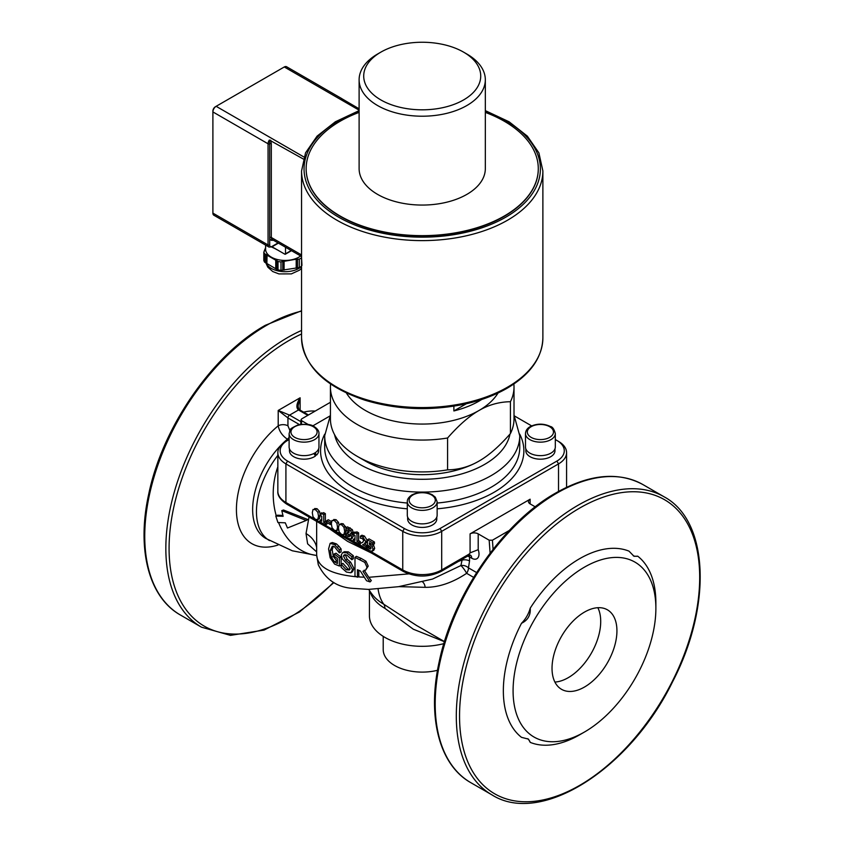 <?xml version="1.0" encoding="UTF-8"?>
<svg xmlns="http://www.w3.org/2000/svg" width="845" height="845" viewBox="0 0 845 845"><rect width="100%" height="100%" fill="white"/><g stroke="black" fill="none" stroke-linecap="round" stroke-linejoin="round"><path stroke-width="1.27" d="M597.837 607.703A45.894 26.501 -60 0 1 591.204 653.449A45.894 26.501 -60 0 1 554.901 682.063M552.028 668.31A45.894 26.501 -60 0 1 572.065 622.121A45.894 26.501 -60 0 1 607.428 609.826A45.894 26.501 -60 0 1 607.428 662.818A45.894 26.501 -60 0 1 561.534 689.319A45.894 26.501 -60 0 1 552.028 668.31M306.143 168.778A116.071 67.008 -0 0 0 306.143 168.937A116.071 67.008 -0 0 0 340.144 216.32A116.071 67.008 -0 0 0 466.641 230.843A116.071 67.008 -0 0 0 538.286 168.937A116.071 67.008 -0 0 0 538.286 168.778M359.114 112.385A116.071 67.008 -0 0 0 306.143 168.63A116.071 67.008 -0 0 0 422.215 235.649A116.071 67.008 -0 0 0 538.286 168.63A116.071 67.008 -0 0 0 504.296 121.247A116.071 67.008 -0 0 0 485.326 112.385M380.841 52.147L377.599 54.017A63.111 36.43 -0 0 0 359.114 79.779L359.114 168.63A63.111 36.43 -0 0 0 377.599 194.392A63.111 36.43 -0 0 0 446.371 202.293A63.111 36.43 -0 0 0 485.326 168.63L485.326 79.779A63.111 36.43 -0 0 0 466.841 54.017L463.599 52.147A58.516 33.789 180 0 1 463.599 99.921A58.516 33.789 180 0 1 380.841 99.921A58.516 33.789 180 0 1 380.841 52.147A58.516 33.789 180 0 1 463.599 52.147M359.114 79.779A63.111 36.43 -0 0 0 377.599 105.54A63.111 36.43 -0 0 0 446.371 113.441A63.111 36.43 -0 0 0 485.326 79.779M554.975 448.864L554.975 450.776A14.576 8.408 180 0 1 540.399 459.184A14.576 8.408 180 0 1 525.833 450.776L525.833 448.864M437.14 501.772L437.14 515.26A14.914 8.608 180 0 1 422.215 523.868A14.914 8.608 180 0 1 407.301 515.26L407.301 501.772A14.914 8.608 0 0 0 422.215 510.38A14.914 8.608 0 0 0 437.14 501.772L435.302 497.177L432.27 494.769C425.658 491.579 418.919 491.6 412.054 494.843C408.726 497.04 407.142 499.342 407.301 501.772M315.111 452.793L316.548 455.085L313.833 453.522M289.465 448.864L289.465 450.776A14.576 8.408 180 0 0 299.267 458.729A14.576 8.408 180 0 0 315.491 455.973L313.812 453.533M318.607 448.864L318.607 450.776A14.576 8.408 180 0 1 316.548 455.085M555.313 439.558L556.897 440.467A25.244 14.576 180 0 1 556.897 461.074L440.065 528.526A25.244 14.576 180 0 1 404.364 528.526L287.543 461.074A25.244 14.576 180 0 1 287.532 440.467A25.244 14.576 180 0 1 287.543 440.467L289.117 439.558M312.787 425.891L329.93 415.993M514.51 415.993L531.642 425.891M436.791 517.098L436.791 519.01A14.576 8.408 180 0 1 422.215 527.417A14.576 8.408 180 0 1 407.649 519.01L407.649 517.098M287.532 440.467L285.916 441.407A27.536 15.897 0 0 0 277.847 452.645A27.536 15.897 0 0 0 285.916 463.894L402.748 531.347A27.536 15.897 0 0 0 441.692 531.347L558.524 463.894A27.536 15.897 0 0 0 566.583 452.645A27.536 15.897 0 0 0 558.524 441.407L556.897 440.467L558.524 441.407M308.277 424.517L301.718 420.736L301.052 419.733L301.718 418.866L330.427 402.283M362.917 571.273L370.047 581.92L366.55 580.747L360.34 570.966L357.446 569.752L357.446 577.209L354.984 576.11L354.984 557.373L364.765 562.369L367.036 567.27L365.663 570.069L362.917 571.273M346.292 529.899L345.605 533.702L343.978 534.642L341.56 534.484L339.141 531.832L338.433 527.787L339.151 524.565L341.56 524.724L343.989 527.386L344.686 531.399L343.841 534.748L345.278 533.892M320.171 515.344L319.463 518.619L317.847 519.548L315.428 519.39L313.009 516.749L312.301 512.704L313.02 509.472L315.428 509.63L317.847 512.302L318.554 516.316L317.709 519.664L319.146 518.798M338.57 529.498L336.87 530.544L334.462 530.375L332.032 527.734L331.325 523.689L332.043 520.457L334.462 520.615L336.88 523.287L337.577 527.301L336.732 530.649L338.169 529.783M527.597 738.688A20.65 11.925 -60 0 1 530.237 742.385A107.854 62.266 120 0 0 579.617 734.823L584.486 732.013A100.967 58.294 -60 0 1 517.467 659.829A100.967 58.294 -60 0 1 630.708 560.055A100.967 58.294 -60 0 1 655.878 608.347A100.967 58.294 -60 0 1 584.486 732.013L584.486 732.013M655.878 608.347L655.878 602.728A107.854 62.266 120 0 0 637.732 556.19L634.025 556.285L628.997 551.141A107.854 62.266 120 0 0 530.237 608.157A20.65 11.925 -60 0 1 521.492 623.293A107.854 62.266 120 0 0 521.492 737.336L528.463 739.111L530.237 742.385M637.732 556.19A20.65 11.925 -60 0 1 633.222 555.746M530.121 499.205L530.121 503.895A5.735 3.317 0 0 1 528.442 501.55A5.735 3.317 0 0 1 530.121 499.205L470.084 533.871L470.084 552.873L478.196 549.683L478.196 533.871A5.735 3.317 0 0 0 470.084 533.871M509.334 530.438L492.424 540.208L489.17 540.198L478.196 533.871M530.121 503.895L535.244 506.852M530.237 608.157C530.745 615.181 527.829 620.23 521.492 623.293M437.52 670.296A39.007 22.519 180 0 1 383.207 649.573L383.207 636.37M369.434 590.486L369.434 615.847A52.781 30.473 0 0 0 443.868 643.636M444.481 641.609L416.627 625.532L383.778 604.238A11.471 6.623 -60 0 1 384.897 608.347L413.321 629.219L444.449 641.693M440.065 528.526L441.692 531.347L441.692 569.942L469.271 554.014L470.084 552.873M398.924 586.631L425.141 587.338A6.887 4.584 86.9 0 0 422.405 581.761M425.141 587.338C438.65 587.433 452.476 582.765 466.641 573.322A6.887 1.215 55.5 0 0 460.895 565.548L432.545 579.057L398.481 586.694L368.409 589.409L351.858 588.278C336.616 587.074 325.431 579.216 318.29 564.713L316.653 554.901C317.456 567.048 330.733 574.336 356.484 576.786M476.622 572.572L468.479 567.872A6.887 5.028 19.1 0 0 460.895 565.548L462.078 560.098L458.687 561.291M316.653 547.486A27.536 21.685 -1.8 0 0 306.027 533.565L307.622 543.842L316.653 551.891M364.248 577.209L357.857 576.892M370.047 581.92L371.325 580.589L368.811 577.293L408.716 573.882M473.633 577.367L466.641 573.322A6.887 3.971 120 0 0 468.479 567.872L469.545 560.964A6.887 3.971 0 0 0 462.078 560.098L462.078 559.337M300.894 421.666L289.571 415.127L278.206 410.448L287.944 417.937L299.457 424.591M308.478 414.958L299.637 409.857A2.292 1.32 120 0 0 299.637 409.857C299.088 410.068 298.57 408.758 298.095 405.949L300.112 397.794C296.468 403.646 295.93 407.702 298.486 409.973L307.802 415.349M329.634 528.885L347.57 541.349L371.515 553.074M358.819 570.343L358.819 576.153L357.446 577.209M354.984 557.373L356.41 556.337A105.562 60.946 -0 0 0 361.132 558.387L365.991 561.249L368.209 566.129L365.663 570.069M364.174 570.174L368.811 577.293M339.31 552.799L341.074 551.943L341.074 548.944L339.035 546.388L336.479 543.905L332.328 542.543L330.152 543.346L334.62 544.676L339.31 549.789L339.31 552.799L334.409 546.662L332.317 546.24L330.237 550.475L331.377 557.204L334.546 561.893L337.44 563.509L337.44 558.672L334.187 556.158L334.187 553.971L339.373 557.858L339.373 566.044L334.609 564.101L330.141 557.763L328.578 548.933L330.152 543.346M333.353 546.145L332.191 549.789L333.31 556.485L337.44 561.83M334.187 553.971L336.056 553.2A105.562 60.946 0 0 0 341.137 557.013L341.137 565.199L339.373 566.044M341.169 564.249L346.281 569.815L349.376 569.984L350.083 568.759L347.96 564.756L342.288 558.904L341.274 554.859L342.69 552.63L346.703 552.81L351.837 556.749L351.837 559.717L346.851 555.049L344.158 554.869L343.461 555.989L345.584 560.182L349.038 563.097L352.534 569.604L350.918 572.773L346.45 572.065L341.169 567.375L341.169 564.249L342.89 563.372A105.562 60.946 0 0 0 343.038 563.467L347.897 568.875L349.957 569.34M342.69 552.63L344.433 551.711L348.309 551.859L353.337 555.746L353.337 558.714L351.837 559.717M345.225 554.616L347.211 559.253L350.601 562.126L354.013 568.59L352.439 571.78L351.171 572.614M350.918 572.773L352.439 571.78M309.038 517.003L306.027 533.565M300.112 410.131L300.112 397.794L278.206 410.448L278.206 425.827A6.887 3.971 180 0 1 287.944 425.827L287.944 417.937A2.292 1.32 120 0 1 289.571 415.127L298.486 409.973A2.292 1.32 120 0 1 299.637 409.857M277.942 545.046A74.582 43.063 120 0 1 236.42 509.355A74.582 43.063 120 0 1 278.206 425.827C279.283 431.33 282.346 435.788 287.395 439.199A6.887 3.971 120 0 0 289.117 437.33M275.787 516.02L277.921 522.527L285.272 522.812L287.48 528.009L306.196 520.457L281.786 510.623L283.138 516.306L275.787 516.02L277.445 515.207L282.895 515.418M281.786 510.623L283.487 510L307.823 519.527L306.196 520.457M366.117 548.458L360.15 545.014L360.15 543.483L362.568 542.405L363.699 540.652L362.42 538.561L360.35 538.202L360.35 536.163L362.822 537.008L365.758 541.529L364.301 544.022L362.674 544.698L366.117 546.683L366.117 548.458L367.089 547.898M364.522 543.895L367.733 546.229M367.733 545.754L366.117 546.683M360.35 536.163L361.966 535.223L364.448 536.068L367.385 540.599L365.927 543.081L364.301 544.022M362.98 542.067L360.15 543.483M351.7 537.293L350.823 539.004L348.404 538.423L345.668 536.258L345.668 534.22L348.024 536.395L349.238 536.776L349.65 535.973L347.453 533.607L347.453 531.959L348.985 532.646L349.048 531.03L345.911 529.826L345.911 527.819L350.654 530.533L351.488 532.794L350.031 534.22L351.7 537.293L353.316 536.353L351.013 538.899M352.45 538.075L350.823 539.004M352.386 533.079L350.031 534.125M349.365 536.712L349.65 535.973M351.647 533.279L352.756 534.484L351.129 535.413M352.756 534.484L353.316 536.353M345.911 527.819L347.538 526.879L352.28 529.593L353.104 531.854L351.647 533.184M352.28 529.593L350.654 530.533M349.048 531.03L347.453 531.959M347.453 533.427L345.869 534.336M347.496 533.406L349.64 535.455M345.668 534.22L347.453 533.375M333.669 519.517L336.078 519.686L338.496 522.347L339.056 524.682M325.399 524.956L320.044 521.861L320.044 520.224L321.755 521.217L321.755 516.253L320.044 515.27L320.044 513.739L321.385 514.278L321.956 513.57L323.73 514.594L323.73 522.358L325.399 523.319L325.399 524.956L327.026 524.016L327.026 522.622M321.755 514.066L323.582 512.63L325.357 513.654L325.357 521.418L326.688 522.189M326.814 522.506L325.399 523.319M325.357 521.418L323.73 522.358M325.357 513.654L323.73 514.594M323.012 513.348L321.67 512.809L320.044 513.739L319.473 511.362L317.847 512.302M320.044 520.224L321.755 519.337M314.636 508.532L317.055 508.701L319.473 511.362M330.3 524.513L326.688 522.432L326.688 520.678L330.3 522.77L330.3 524.513L331.335 523.911M331.483 522.083L330.3 522.77M326.688 520.678L328.304 519.749L331.578 521.629M340.778 523.625L343.186 523.784L345.985 527.766M358.65 544.148L353.284 541.053L353.284 539.416L354.995 540.409L354.995 535.445L353.284 534.462L353.284 532.931L354.625 533.47L355.196 532.762L356.97 533.786L356.97 541.55L358.65 542.511L358.65 544.148L360.266 543.208L360.266 541.571L358.65 542.511M354.995 533.258L356.822 531.822L358.597 532.846L358.597 540.61L360.266 541.571M358.597 540.61L356.97 541.55M358.597 532.846L356.97 533.786M356.252 532.54L354.911 532.001L353.284 532.931M353.284 539.416L354.995 538.529M373.036 549.282L372.18 551.215L369.719 550.739L367.089 548.648L367.089 546.599L369.371 548.722L370.649 549.028L370.997 548.194L370.564 546.99L367.438 545.11L367.438 539.849L372.814 542.955L372.814 544.729L369.36 542.733L369.36 544.286L372.064 546.366L373.036 549.282L374.662 548.342L373.796 550.275L372.254 551.172M373.796 550.275L372.18 551.215M372.93 544.655L373.691 545.437L372.064 546.366M373.691 545.437L374.662 548.342M370.712 543.515L369.36 544.286M367.438 539.849L369.054 538.909L374.441 542.015L374.441 543.789L372.814 544.729M374.441 542.015L372.814 542.955M367.089 546.599L368.705 545.669L370.987 547.782M368.895 545.775L367.269 546.704M353.337 555.746L351.837 556.749M343.038 563.467L341.317 564.344M341.137 557.013L339.373 557.858M333.31 556.485L331.377 557.204M341.074 548.944L339.31 549.789M339.035 546.388L337.229 547.201M513.855 384.01A91.788 52.992 180 0 1 514.013 387.063A91.788 52.992 180 0 1 510.433 401.713L510.433 433.57C499.247 446.329 488.769 455.508 479.009 461.074L479.009 461.074A80.317 46.369 180 0 1 365.42 461.074L357.308 456.395A91.788 52.992 180 0 1 330.427 418.919L330.427 387.063A91.788 52.992 180 0 1 330.585 384.01M514.013 387.063L514.013 418.919A91.788 52.992 180 0 1 510.433 433.57M498.054 392.978A80.317 46.369 180 0 1 479.009 410.49C488.769 404.787 499.247 401.871 510.433 401.713M479.009 461.074L479.009 461.074C469.25 466.778 458.772 469.704 447.586 469.852L447.586 437.995C458.772 425.236 469.25 416.067 479.009 410.49A80.317 46.369 180 0 1 346.387 392.978M447.586 437.995A91.788 52.992 180 0 1 330.427 387.063M447.586 469.852A91.788 52.992 180 0 1 357.308 456.395M481.756 399.453A80.317 46.369 180 0 1 453.881 410.945L453.881 406.149M466.366 403.741L453.881 410.945M318.956 447.026A14.914 8.608 180 0 1 304.042 455.635A14.914 8.608 180 0 1 289.117 447.026L289.117 433.538A14.914 8.608 0 0 0 304.042 442.146A14.914 8.608 0 0 0 318.956 433.538L318.956 447.026M529.857 453.121A14.914 8.608 180 0 1 525.484 447.026L525.484 433.538A14.914 8.608 -0 0 0 529.857 439.622A14.914 8.608 -0 0 0 546.113 441.491A14.914 8.608 -0 0 0 555.313 433.538L555.313 447.026A14.914 8.608 180 0 1 546.113 454.98A14.914 8.608 180 0 1 529.857 453.121M301.961 265.414L301.559 257.693M297.546 267.971L297.546 259.235L299.31 259.119L299.31 267.538L280.994 270.368L280.994 261.95L282.737 261.38M282.758 270.252L282.758 261.527L296.194 259.204M284.089 270.157L284.089 261.211M296.215 268.277L296.215 259.341L297.546 259.235M276.727 269.323L264.612 262.172L264.612 253.753L278.016 261.496L278.016 269.904L276.727 269.323L276.928 260.197M301.559 268.235L299.521 270.157L291.377 273.886L278.934 273.917L272.734 271.541L267.833 267.2L265.921 263.07L265.9 254.334M267.073 254.429L266.872 263.735M275.755 268.858L275.755 259.922M264.633 250.775L263.809 252.032L263.809 260.45A21.685 12.517 -0 0 0 264.612 262.172M265.594 247.733L264.284 250.859M265.594 245.092L265.594 249.18A19.509 11.26 -0 0 0 271.308 257.144A19.509 11.26 -0 0 0 290.152 260.059A19.509 11.26 -0 0 0 300.662 255.972M263.809 252.032A21.685 12.517 -0 0 0 264.612 253.753M278.016 261.496A21.685 12.517 -0 0 0 280.994 261.95M299.31 259.119A21.685 12.517 -0 0 0 301.496 257.862M278.016 269.904A21.685 12.517 -0 0 0 280.994 270.368M299.31 267.538A21.685 12.517 -0 0 0 301.496 266.27M276.199 249.201L271.646 247.025M277.572 249.951L276.199 249.338M215.327 106.787L215.327 106.787A3.443 1.986 120 0 0 212.898 111.001L212.898 111.931A4.595 2.651 -60 0 1 216.14 106.312L284.29 66.966A4.595 2.651 -60 0 1 286.592 66.744L341.76 98.59A4.595 2.651 120 0 0 341.412 98.442L359.114 108.794M212.898 213.12L268.066 244.965A4.595 2.651 120 0 0 269.016 247.067L213.848 215.221A4.595 2.651 -60 0 1 212.898 213.12L212.898 111.931L268.066 143.787A1.151 0.665 0 0 0 269.692 143.787L269.365 140.038A4.595 2.651 120 0 0 268.066 143.787L268.066 244.965A1.151 0.665 0 0 0 269.692 244.965L269.692 237.477A5.735 3.317 120 0 0 273.167 240.096M272.048 246.803L284.86 254.197A0.919 0.528 60 0 0 285.504 253.817L285.504 247.226M303.281 158.997L269.365 140.038M301.559 254.936L271.308 237.477L271.308 143.787L270.685 140.175M485.326 111.244A118.184 68.234 180 0 1 505.785 217.176A118.184 68.234 180 0 1 329.909 211.535A118.184 68.234 180 0 1 359.114 111.244M485.326 110.632L509.091 121.786L527.343 136.129L538.899 152.86L542.881 170.954A120.655 69.66 180 0 1 507.539 220.218A120.655 69.66 180 0 1 376.046 235.311A120.655 69.66 180 0 1 301.559 170.954L301.559 337.905A120.655 69.66 180 0 0 376.046 402.262A120.655 69.66 180 0 0 507.539 387.158A120.655 69.66 180 0 0 542.881 337.905C542.247 357.762 530.301 374.567 507.021 388.299C494.188 395.661 479.295 401.1 462.352 404.607C428.774 411.135 396.263 409.645 364.829 400.15C324.554 386.556 303.461 365.8 301.559 337.905M412.973 494.927A13.076 7.552 180 0 1 434.858 498.318A13.076 7.552 180 0 1 418.835 507.56A13.076 7.552 180 0 1 412.973 494.927M324.723 434.15A101.664 58.696 0 0 0 407.301 508.827M437.14 508.827A101.664 58.696 0 0 0 519.717 434.15M407.301 503.05A97.524 56.309 180 0 1 324.691 447.396L324.691 435.788A97.524 56.309 0 0 0 422.215 492.096A97.524 56.309 0 0 0 519.749 435.788L514.013 415.106M510 434.055A88.345 51.006 180 0 1 422.722 479.295A88.345 51.006 180 0 1 334.557 434.636M519.749 435.788L519.749 447.396A97.524 56.309 180 0 1 437.14 503.05M404.364 528.526L402.748 531.347L402.748 569.942L285.916 502.49L285.916 463.894L287.543 461.074M558.524 491.441L558.524 463.894L556.897 461.074M579.617 508.109A169.813 98.041 -60 0 1 683.605 656.047A169.813 98.041 -60 0 1 475.629 776.122A169.813 98.041 -60 0 1 579.617 508.109M333.479 582.342A169.813 98.041 -60 0 1 171.218 573.216A169.813 98.041 -60 0 1 289.159 340.419A169.813 98.041 -60 0 1 301.559 333.997M315.196 411.082A74.582 43.063 120 0 0 303.619 412.159M370.036 591.373A52.781 30.473 0 0 0 384.897 608.347M493.079 549.303L492.424 540.208M489.17 540.198L490.111 553.158M469.545 560.964L469.545 556.982L471.711 558.228A10.33 5.957 -120 0 0 478.196 549.683M469.271 554.014A3.443 1.986 60 0 1 468.563 555.587L440.974 571.516A3.443 1.986 -120 0 0 441.692 569.942A27.536 15.897 180 0 1 402.748 569.942A3.443 1.986 -60 0 0 403.456 571.516L286.624 504.064A3.443 1.986 -60 0 1 285.916 502.49A27.536 15.897 180 0 1 277.847 491.241C277.371 495.423 280.297 499.701 286.624 504.064M378.095 589.06A63.111 36.43 -60 0 0 383.778 604.238A54.365 31.392 180 0 1 372.793 595.123A63.111 63.111 0 0 1 368.747 589.398M301.559 330.448A172.105 99.372 120 0 0 287.543 337.599A172.105 99.372 120 0 0 175.105 489.266A172.105 99.372 120 0 0 201.48 627.18L230.463 635.366L264.084 630.085L299.521 611.96L333.912 582.585M201.48 627.18L180.386 615.002A172.105 99.372 -60 0 1 154.012 477.087A172.105 99.372 -60 0 1 266.439 325.42A172.105 99.372 -60 0 1 301.559 311.129M577.991 505.299A172.105 99.372 120 0 0 465.563 656.966A172.105 99.372 120 0 0 491.938 794.87C540.863 826.04 630.043 769.13 672.525 681.894C712.177 606.013 709.05 520.837 664.043 496.775A172.105 99.372 120 0 0 577.991 505.299M491.938 794.87L470.845 782.692A172.105 99.372 -60 0 1 444.459 644.777A172.105 99.372 -60 0 1 556.897 493.121A172.105 99.372 -60 0 1 642.95 484.597L664.043 496.775M467.549 556.179A6.887 3.971 180 0 1 469.545 556.982A6.887 3.971 120 0 0 469.271 555.281M471.711 558.228A6.887 3.971 120 0 0 470.443 555.176M301.443 424.285L301.718 420.736M289.898 430.475L287.944 425.827M316.664 555.492L292.328 550.792L265.721 538.402A63.111 36.43 -60 0 1 254.398 494.209A63.111 36.43 -60 0 1 287.395 439.199L288.567 439.875M316.664 555.44A63.111 48.419 -87.8 0 1 278.565 522.559M276.252 515.788A63.111 48.419 -87.8 0 1 277.847 466.831M269.534 540.61A63.111 36.43 -60 0 1 277.847 455.381M367.385 540.599L365.758 541.529M364.448 536.068L362.822 537.008M353.104 531.854L351.488 532.794M350.115 527.776L348.499 528.716M349.217 531.304L347.77 532.139M349.555 535.508L348.024 536.395M338.496 526.762L337.577 527.301M338.496 522.347L336.88 523.287M336.078 519.686L334.462 520.615M320.171 515.376L318.554 516.316M317.055 508.701L315.428 509.63M346.313 530.459L344.686 531.399M345.605 526.456L343.989 527.386M343.186 523.784L341.56 524.724M371.43 543.927L370.11 544.687M370.934 547.813L369.371 548.722M369.74 546.757L368.124 547.697M354.013 568.59L352.534 569.604M350.601 562.126L349.038 563.097M347.211 559.253L345.584 560.182M345.14 555.091L343.461 555.989M348.309 551.859L346.703 552.81M347.897 568.875L346.281 569.815M336.405 561.122L334.546 561.893M332.191 549.789L330.237 550.475M336.479 543.905L334.62 544.676M368.209 566.129L367.036 567.27M365.991 561.249L364.765 562.369M361.132 558.387L359.812 559.464M313.284 426.693A13.076 7.552 180 0 1 307.422 439.326A13.076 7.552 180 0 1 291.398 430.084A13.076 7.552 180 0 1 313.284 426.693M531.146 437.372A13.076 7.552 180 0 1 537.019 424.739A13.076 7.552 180 0 1 553.031 433.992A13.076 7.552 180 0 1 531.146 437.372M266.133 263.048A19.509 11.26 -0 0 0 271.308 268.393A19.509 11.26 -0 0 0 301.559 266.471M291.229 250.521L285.504 253.817M216.14 106.312L303.915 156.99M284.29 66.966L359.114 110.167M301.559 256.489L272.259 239.579A4.595 2.651 -60 0 1 271.308 237.477A1.151 0.665 0 0 0 269.692 237.477L269.692 143.787A1.151 0.665 0 0 1 271.308 143.787M278.079 242.937L272.122 246.37A3.443 1.986 -60 0 1 269.692 244.965M271.308 246.846A1.151 0.665 -120 0 0 272.122 246.37M542.881 170.954L542.881 337.905M301.559 170.954L305.541 152.86L317.097 136.129L335.349 121.786L359.114 110.632M324.691 435.788L330.427 415.106M566.583 452.645L566.583 487.301M470.845 782.692C439.073 764.926 426.905 716.613 439.231 661.572C452.983 594.891 502.912 522.569 555.756 493.005C589.25 474.129 618.318 471.33 642.95 484.597M180.386 615.002C148.625 597.235 136.446 548.923 148.773 493.871C162.525 427.2 212.465 354.879 265.298 325.314L301.559 310.738M470.285 555.08L468.563 555.587M316.653 521.397L316.653 554.901M300.683 424.38L301.052 419.733M440.974 571.516C428.468 577.536 415.962 577.536 403.456 571.516M277.847 452.645L277.847 491.241M318.956 433.538C319.104 431.098 317.519 428.785 314.203 426.609C311.245 424.317 305.848 423.757 298.021 424.919C287.617 429.851 290.849 429.049 289.117 433.538M555.313 433.538C554.109 429.123 552.482 426.788 550.454 426.535C543.821 423.387 537.156 423.366 530.459 426.471C527.343 428.151 525.685 430.506 525.484 433.538M291.493 250.68L285.314 254.239M278.417 243.128L271.889 246.898L269.016 247.067M342.405 99.15L341.76 98.59"/></g></svg>
